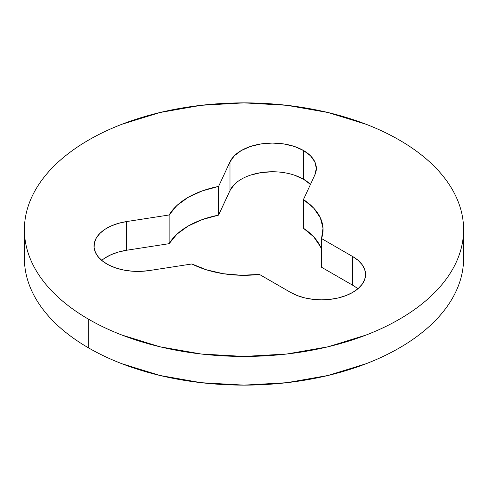 <?xml version="1.0" encoding="UTF-8"?>
<svg xmlns="http://www.w3.org/2000/svg" width="488" height="488" viewBox="0 0 488 488"><rect width="100%" height="100%" fill="white"/><g stroke="black" fill="none" stroke-linecap="round" stroke-linejoin="round"><path stroke-width="0.73" d="M294.38 175.149L303.475 179.181L310.453 184.434A43.92 25.358 0 0 0 303.475 179.181L303.475 150.493A43.92 25.358 180 0 1 316.34 168.421A43.92 25.358 180 0 1 314.839 174.985L303.438 199.561L313.723 208.138L320.36 217.843L323.013 228.164L321.537 238.559L352.696 256.554L358.161 260.391L362.218 264.777L364.719 269.535L365.561 274.482L364.719 279.429L362.218 284.187L358.161 288.567L352.696 292.41L346.041 295.563L338.446 297.906L330.211 299.351L321.641 299.839L313.07 299.351L304.835 297.906L297.241 295.563L290.586 292.41L259.427 274.421L241.414 275.275L223.541 273.744L206.735 269.907L191.876 263.971L149.31 270.553L140.812 271.365L132.211 271.2L123.824 270.071L115.979 268.022L108.983 265.124L103.096 261.501L98.552 257.28L95.52 252.625L94.117 247.721L94.397 242.756L96.349 237.912L99.906 233.386L104.92 229.342L111.203 225.944L118.517 223.321L126.575 221.57L169.141 214.982L176.863 205.552L188.1 197.384L202.252 190.893L218.587 186.434L229.994 161.857L234.38 155.745L241.365 150.493L250.46 146.461L261.049 143.929L272.42 143.063L283.784 143.929L294.38 146.461L303.475 150.493L310.453 155.745L314.839 161.857L316.34 168.421L314.839 174.985L303.438 199.561A79.056 45.64 180 0 1 323.056 229.653A79.056 45.64 180 0 1 321.537 238.559L321.537 267.247L352.696 285.242L352.696 256.554A43.92 25.358 180 0 1 365.561 274.482A43.92 25.358 180 0 1 338.446 297.906A43.92 25.358 180 0 1 290.586 292.41L259.427 274.421A79.056 45.64 180 0 1 191.876 263.971L149.31 270.553A43.92 25.358 180 0 1 94.019 246.062A43.92 25.358 180 0 1 126.575 221.57L126.575 250.259L169.141 243.677L176.863 234.24L188.1 226.072L202.252 219.582L218.587 215.123L229.994 190.552L234.38 184.434M463.6 229.653C463.6 237.979 462.191 246.226 459.379 254.388C456.567 262.556 452.4 270.48 446.886 278.172C441.365 285.864 434.601 293.172 426.591 300.096C418.582 307.013 409.475 313.418 399.282 319.305C389.082 325.191 377.993 330.449 366.006 335.073L328.04 346.791L286.84 354.007L244 356.441L201.16 354.007L159.96 346.791L121.994 335.073C110.007 330.449 98.918 325.191 88.718 319.305A219.6 126.782 180 0 1 24.4 229.653A219.6 126.782 180 0 1 159.96 112.521A219.6 126.782 180 0 1 399.282 140.007A219.6 126.782 180 0 1 463.6 229.653C463.6 221.332 462.191 213.085 459.379 204.923C456.567 196.756 452.4 188.826 446.886 181.139C441.365 173.447 434.601 166.14 426.591 159.216C418.582 152.299 409.475 145.894 399.282 140.007C389.082 134.121 377.993 128.863 366.006 124.239L328.04 112.521L286.84 105.304L244 102.87L201.16 105.304L159.96 112.521L121.994 124.239C110.007 128.863 98.918 134.121 88.718 140.007C78.525 145.894 69.418 152.299 61.409 159.216C53.399 166.14 46.635 173.447 41.114 181.139C35.6 188.826 31.433 196.756 28.621 204.923C25.809 213.085 24.4 221.332 24.4 229.653C24.4 237.979 25.809 246.226 28.621 254.388C31.433 262.556 35.6 270.48 41.114 278.172C46.635 285.864 53.399 293.172 61.409 300.096C69.418 307.013 78.525 313.418 88.718 319.305L88.718 347.993A219.6 126.782 0 0 1 24.4 258.347C24.4 266.668 25.809 274.915 28.621 283.077C31.433 291.244 35.6 299.174 41.114 306.861C46.635 314.553 53.399 321.86 61.409 328.784C69.418 335.701 78.525 342.106 88.718 347.993A219.6 126.782 0 0 0 328.04 375.479A219.6 126.782 0 0 0 463.6 258.347L463.6 229.653A219.6 126.782 180 0 1 328.04 346.791A219.6 126.782 180 0 1 88.718 319.305L88.718 347.993C98.918 353.879 110.007 359.137 121.994 363.761L159.96 375.479L201.16 382.696L244 385.13L286.84 382.696L328.04 375.479L366.006 363.761C377.993 359.137 389.082 353.879 399.282 347.993C409.475 342.106 418.582 335.701 426.591 328.784C434.601 321.86 441.365 314.553 446.886 306.861C452.4 299.174 456.567 291.244 459.379 283.077C462.191 274.915 463.6 266.668 463.6 258.347M104.92 258.03L111.203 254.632L118.517 252.009L126.575 250.259L169.141 243.677L169.141 214.982A79.056 45.64 180 0 1 218.587 186.434L218.587 215.123L229.994 190.552L229.994 161.857A43.92 25.358 180 0 1 303.475 150.493L303.475 179.181A43.92 25.358 0 0 0 229.994 190.552L229.994 161.857L218.587 186.434L218.587 215.123A79.056 45.64 0 0 0 169.141 243.677L169.141 214.982L126.575 221.57L126.575 250.259A43.92 25.358 0 0 0 101.724 260.409M250.46 175.149L261.049 172.618L272.42 171.758M321.537 249.441A79.056 45.64 0 0 0 303.438 228.25L313.723 236.826L320.36 246.531M303.438 228.25L303.438 199.561L303.438 228.25M357.856 288.823A43.92 25.358 0 0 0 352.696 285.242L352.696 256.554L321.537 238.559L321.537 267.247L352.696 285.242M24.4 258.347L24.4 229.653"/></g></svg>
